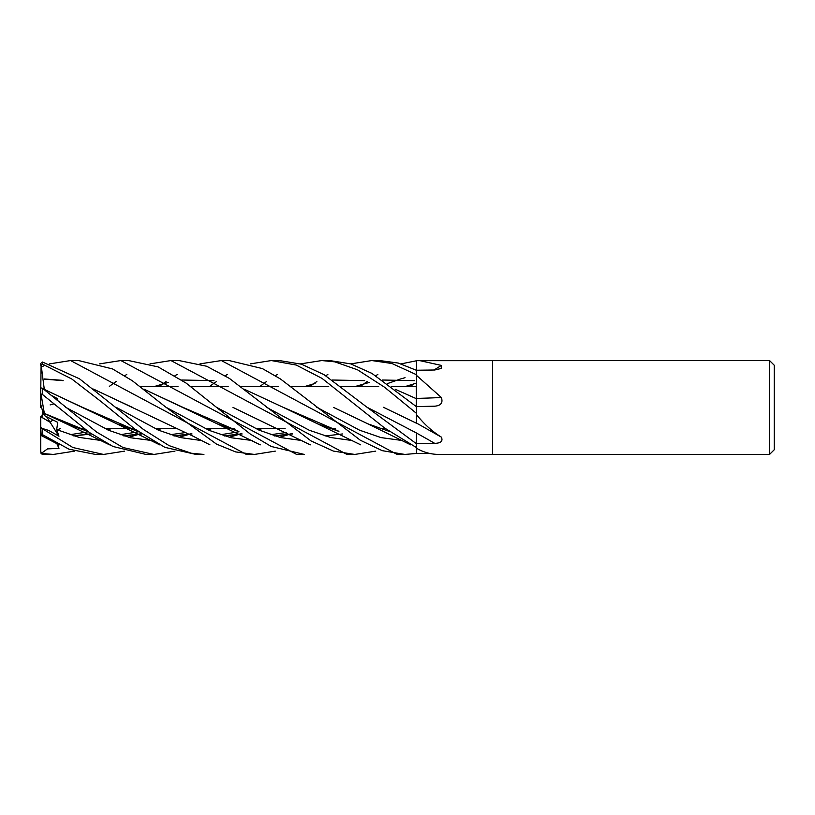 <?xml version="1.0" encoding="UTF-8"?>
<svg xmlns="http://www.w3.org/2000/svg" width="815" height="815" viewBox="0 0 815 815"><rect width="100%" height="100%" fill="white"/><g stroke="black" fill="none" stroke-linecap="round" stroke-linejoin="round"><path stroke-width="1.22" d="M416.302 412.349L416.261 423.138L416.608 414.733C423.973 423.994 432.215 431.461 441.333 437.115C443.177 441.047 440.986 443.136 434.741 443.37L416.302 443.625L416.302 432.908L416.302 441.282L416.302 432.908L366.995 407.225L324.024 374.666L301.53 364.213L279.331 360.556L271.354 360.556L279.331 360.556M416.241 406.563L416.302 374.676M416.282 370.234L416.302 360.831A777.418 725.167 -134.6 0 0 416.608 360.668L769.554 360.556L774.25 365.252L774.25 449.748L769.554 454.444L492.586 454.444L492.586 360.556L492.586 454.444L440.721 454.444M416.261 398.637L416.241 386.371L391.434 386.371L416.282 386.371M385.444 428.629L380.615 428.629L385.444 428.629M335.22 428.629L330.595 428.629L335.22 428.629M285.107 428.629L280.258 428.629L285.107 428.629M279.881 428.629L255.625 428.629L279.881 428.629M234.689 428.629L230.013 428.629L234.689 428.629M229.647 428.629L205.166 428.629L229.647 428.629M177.721 428.629L155.145 428.629L177.721 428.629M134.281 428.629L129.504 428.629L134.281 428.629M129.106 428.629L104.819 428.629L129.106 428.629M84.261 428.629L79.534 428.629L84.261 428.629M140.251 386.371L178.006 386.371L140.251 386.371M190.557 386.371L228.19 386.371L190.557 386.371M240.598 386.371L278.343 386.371L240.598 386.371M291.047 386.371L328.74 386.371L291.047 386.371M341.006 386.371L378.7 386.371L341.006 386.371M43.409 395.234L44.244 395.907M42.625 410.974L43.307 413.582L42.625 410.974M124.705 451.123L103.566 454.444L72.892 447.527L41.606 428.242L40.75 427.029L40.75 416.628L50.123 422.272L52.832 419.929L50.123 422.272L42.625 417.84L42.625 412.573M769.554 454.444L769.554 360.556M419.43 360.556L441.333 365.405L441.272 368.431L434.741 370L416.302 370.234L416.608 360.668M416.302 394.165L416.302 370.234M416.302 375.206L441.333 397.496C443.177 402.712 440.986 405.615 434.741 406.196L416.302 406.593L371.915 373.402L350.817 363.908L329.698 360.556L321.793 360.556L329.698 360.556M416.302 414L416.302 406.593L416.302 413.215L384.588 387.257L357.551 369.816L334.843 361.85L321.793 360.556L300.49 363.877M416.302 422.944L441.333 437.115M430.106 453.517L416.302 453.466L416.302 441.282M416.302 447.904L416.608 448.27C423.973 452.661 432.215 454.719 441.333 454.444M416.302 450.481L416.302 448.056A777.418 738.757 -124.5 0 1 416.608 448.27M416.302 398.413A793.077 304.26 -163.9 0 0 441.333 397.496M434.049 370.01A793.077 739.775 -134.6 0 0 441.333 365.405M199.96 363.877L221.395 360.556L229.127 360.556L262.379 368.574L280.523 379.006L360.342 440.243L382.225 450.664L404.902 454.444L416.302 453.456L416.302 443.635L366.995 407.225M41.606 428.242L48.645 430.402L58.965 436.219L46.598 416.73M42.625 413.409L41.504 417.117M58.965 436.219L56.693 429.597L57.712 422.353L44.784 415.772L43.307 413.582L40.75 404.525L40.75 407.541L41.504 406.991M44.336 389.702L41.107 364.672L40.75 391.006M150.011 363.877L170.956 360.556L178.994 360.556L170.956 360.556L347.007 454.444M109.353 386.371L112.837 383.834M113.153 383.61L116.097 381.522M124.705 375.725L126.763 374.452M375.735 451.123L354.749 454.444L346.711 454.444M354.749 454.444L333.366 451.072L310.994 440.895L229.402 378.425L206.653 366.241L178.994 360.556M120.885 360.556L128.587 360.556L158.12 366.893L186.207 383.152L216.362 407.225L259.129 430.177L280.503 437.553L301.886 440.538L280.503 437.553L259.129 430.177L216.362 407.225L250.317 434.059L271.263 446.477L304.352 454.444L296.66 454.444L120.885 360.556L99.562 363.877M53.067 454.444L42.512 454.373L41.606 453.14L47.474 448.892L58.965 448.362L57.794 444.134M74.623 451.123L53.372 454.444L42.512 453.537M159.455 386.371L162.817 383.845M163.153 383.6L166.056 381.522M174.97 375.715L177.11 374.452M404.576 454.444L397.16 454.444L221.395 360.556M49.542 363.877L70.61 360.556L78.617 360.556L112.541 368.93L132.387 380.788L165.944 407.245L209.231 430.391L230.879 437.706L252.518 440.548L230.879 437.706L209.231 430.391L165.944 407.245L216.484 444.094L235.637 451.907L254.382 454.444L275.317 451.123M42.512 366.414L43.501 366.017M246.375 454.444L253.842 454.444L246.375 454.444L70.61 360.556M250.388 363.877L271.354 360.556L296.212 365.038L322.088 378.425L384.741 428.109L416.302 447.486M95.589 454.444L103.566 454.444L95.589 454.444L68.939 449.177L42.512 434.67L42.512 429.026M372.088 360.556L379.688 360.556L371.844 360.556L392.005 363.521L416.302 374.635L416.302 370.244L398.24 363.052L379.688 360.556M41.107 364.672L42.512 364.132L42.512 362.033L79.524 378.822L143.481 429.485L169.051 445.611L191.321 453.232L203.923 454.444L196.639 454.444M42.512 364.132L71.852 379.036L101.366 401.785L134.72 428.955L164.875 447.353L196.069 454.444L203.923 454.444M174.97 451.123L153.933 454.444L146.028 454.444L113 446.488L89.355 432.459L42.512 394.511L42.512 388.297L40.75 387.818L40.75 393.849L42.512 394.511M153.933 454.444L123.055 447.527L96.618 432.062L42.512 388.297M395.326 389.315L416.302 398.657L416.302 406.797M232.968 407.408L310.301 444.858M325.063 435.964L342.514 433.957M73.421 435.821L91.27 433.825M107.458 429.78L111.044 428.629M389.275 431.39L367.687 423.759L333.549 407.408M73.921 435.964L91.443 433.957M107.631 429.851L111.4 428.629M43.164 436.494L41.107 434.059L42.512 434.67M209.689 386.371L213.194 383.834M213.52 383.61L216.505 381.522M225.297 375.725L227.334 374.452M88.356 434.354L90.771 433.478L88.356 434.354M316.719 407.235L359.598 430.198L381.043 437.604L402.488 440.538L381.043 437.604L359.598 430.198L316.719 407.235M44.316 389.499L82.284 407.266L137.185 431.003M173.748 435.811L191.851 433.835M207.784 429.78L211.391 428.629M305.268 386.371L315.089 383.417M332.316 380.024L364.692 380.646M44.356 389.417L116.667 423.759L138.102 431.4M174.267 435.964L192.024 433.957M207.968 429.851L211.757 428.629M310.036 386.371L313.531 383.834M313.867 383.6L316.852 381.522M325.776 375.715L327.864 374.452M350.735 363.877L371.844 360.556M56.816 399.961L57.712 398.749L51.447 395.428M65.546 407.245L108.823 430.351L130.461 437.737L152.099 440.548L130.461 437.737L108.823 430.351L65.546 407.245M179.127 437.298L188.082 434.65L179.127 437.298M188.927 434.354L191.362 433.478L188.927 434.354M279.464 437.298L288.52 434.65L279.464 437.298M289.366 434.364L291.862 433.478L289.366 434.364M387.543 383.57L399.9 379.189L387.543 383.57M400.379 379.036L405.035 377.702L400.379 379.036M415.436 383.427L405.799 386.371M292.371 433.835L274.095 435.811M238.143 431.166L182.713 407.266L144.184 389.315M143.898 389.101L217.085 423.759L238.479 431.4M274.624 435.974L292.544 433.947M410.465 386.371L413.898 383.845M115.954 407.225L158.68 430.238L180.044 437.523L201.407 440.538M229.249 437.298L237.99 434.67M238.927 434.354L241.423 433.478M44.316 379.138L63.163 380.646M93.796 389.326L132.488 407.388M224.125 435.811L241.943 433.835M258.192 429.77L261.656 428.629M355.676 386.371L369.389 382.398M382.398 380.024L414.682 380.646M44.356 378.975L62.235 380.33M93.501 389.101L193.124 436.219L209.944 444.847M224.604 435.964L242.126 433.957M258.365 429.851L262.002 428.629M42.512 362.033L40.75 363.429L40.75 365.314M360.495 386.371L363.938 383.834M364.234 383.61L367.127 381.522M375.735 375.715L377.824 374.452M401.072 363.877L416.302 360.801M56.693 429.597L79.198 437.411L101.692 440.558M128.719 437.298L137.643 434.66M138.55 434.354L141.087 433.478M44.784 415.772L44.316 413.419L87.612 431.166M123.544 435.811L141.606 433.835M157.652 429.77L161.054 428.629M416.302 423.148L383.447 407.296M41.107 394.46L44.356 413.47L66.27 423.769L87.928 431.4M124.033 435.964L141.79 433.957M157.815 429.851L161.431 428.629M260.036 386.371L263.388 383.834M263.693 383.61L266.536 381.532M275.317 375.715L277.446 374.452M266.423 407.245L309.313 430.269L330.758 437.533L352.202 440.538M57.081 429.77L60.575 428.629M154.83 386.371L168.389 382.398M181.704 380.014L213.978 380.636M244.531 389.326L283.08 407.276L338.592 431.166M283.08 407.276L317.443 423.769L338.918 431.4M41.606 453.14L40.75 451.53L41.107 453.66L42.512 454.373M41.514 407.031L40.75 407.541M40.75 451.53L40.75 424.045M58.965 448.362L56.856 443.625M40.75 404.525L40.75 393.849M44.234 395.896L43.307 395.469M56.255 399.493L57.712 398.749M53.739 403.904L50.123 404.902M40.75 427.029L41.107 434.059M416.302 432.948A792.669 360.189 -163.3 0 1 434.741 443.37M41.107 435.465L59.189 444.858M367.687 423.759L410.719 444.858M88.407 431.756L69.958 434.731M388.949 431.166L387.37 430.717M116.667 423.759L159.699 444.847M185.871 432.51L170.294 434.721M286.269 432.51L270.692 434.721M238.133 431.155L237.165 430.89M217.085 423.759L260.27 444.847M238.968 431.756L220.753 434.731M138.611 431.756L120.263 434.731M87.612 431.155L87.103 431.013M66.27 423.769L109.597 444.847M338.582 431.155L337.644 430.89M317.443 423.769L360.729 444.837"/></g></svg>
